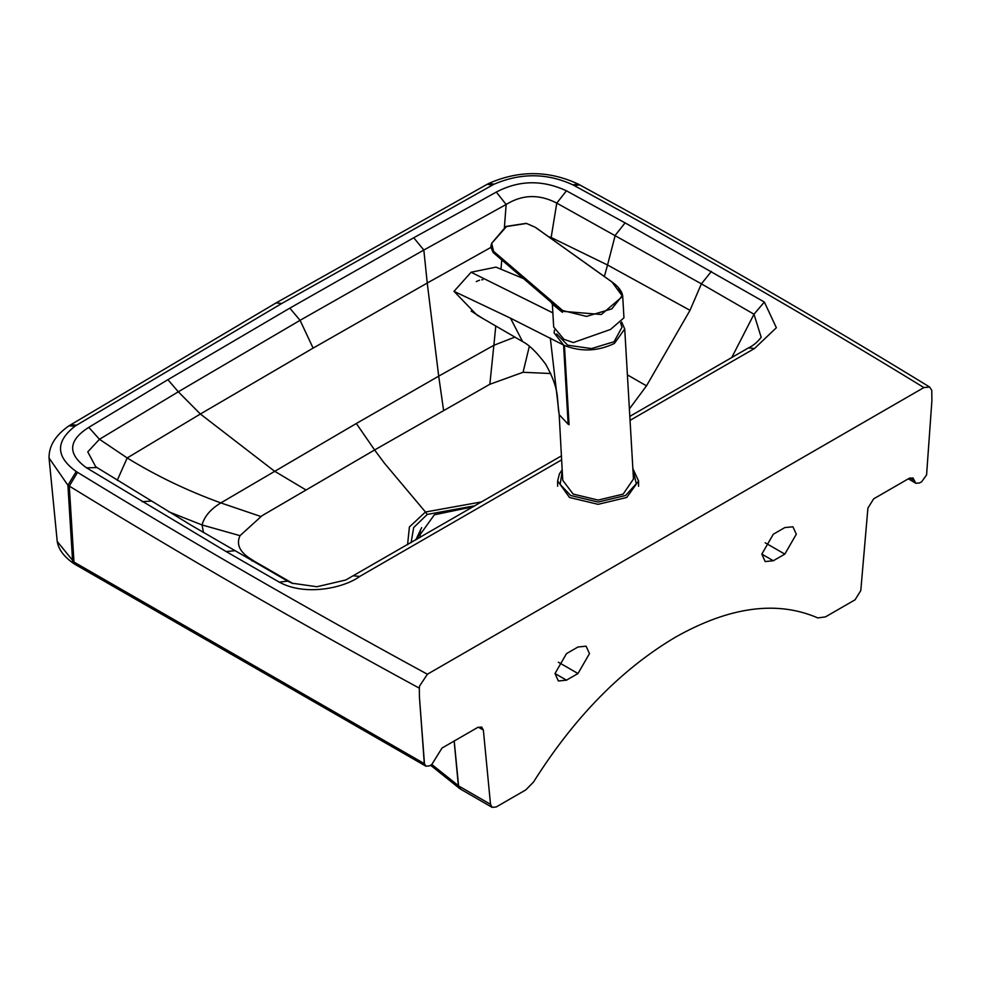 <?xml version="1.0" encoding="UTF-8"?>
<svg xmlns="http://www.w3.org/2000/svg" width="981" height="981" viewBox="0 0 981 981"><rect width="100%" height="100%" fill="white"/><g stroke="black" fill="none" stroke-linecap="round" stroke-linejoin="round"><path stroke-width="1.47" d="M483.204 318.727L471.162 311.087M477.183 281.191L477.906 280.848M478.556 280.578L479.574 280.235M481.769 279.793L482.897 279.72M620.581 322.921L621.991 327.286L614.069 341.719L591.469 348.586L567.68 345.189L556.693 333.945M420.15 537.441L420.076 535.258M420.285 537.355L420.076 534.706L434.35 514.804L473.418 506.687M421.646 527.631L415.772 539.967M417.183 539.158L420.53 530.868M353.65 575.835L359.72 576.436C344.11 587.987 305.263 596.522 279.242 582.113L287.691 581.157L292.031 583.205L316.9 586.736L345.753 580.004L561.316 455.944M287.691 581.157L191.062 525.191L96.96 467.532L86.586 467.851L226.133 551.555L279.242 582.113M95.623 466.588L87.775 451.873L99.461 439.28L88.781 427.36C68.045 440.494 67.309 453.995 86.586 467.851M117.242 480.347L127.187 457.955L99.461 439.28L178.309 391.787L300.076 320.321L289.812 308.144L167.898 379.684L88.781 427.36M289.812 308.144L413.737 237.758L496.3 192.08L506.147 204.477L423.829 250.045L300.076 320.321L313.111 348.12L200.369 414.019L178.309 391.787L167.898 379.684M496.3 192.08C519.072 180.099 542.444 179.682 566.429 190.804L556.779 203.116C539.243 193.968 522.37 194.422 506.147 204.477L504.406 227.42M761.182 337.292L753.997 314.214L701.39 283.852L556.779 203.116L551.15 237.5L548.428 236.629M566.429 190.804L625.093 222.883L615.197 235.354L607.546 265.005L551.15 237.5L550.991 238.444M625.093 222.883L764.358 302.038L776.363 327.728L754.512 348.5L748.442 347.899L629.814 416.385M74.102 563.781L72.606 561.218L67.91 485.239L76.211 471.53C55.672 456.656 55.304 441.511 75.108 426.11L68.903 425.864C55.451 435.282 48.829 445.999 49.05 458.029L67.91 485.239L69.283 486.086C182.515 555.565 299.205 622.923 419.341 688.172L419.525 686.136L427.385 674.229L923.906 387.569C810.87 318.285 694.315 250.964 574.253 185.593L579.697 184.894C699.882 250.327 816.548 317.721 929.681 387.054L923.906 387.569M908.394 478.789L915.849 483.29L919.553 482.959L921.711 481.708L926.579 474.951L931.889 400.775L931.778 390.389L929.681 387.054M915.849 483.29L912.98 477.943L909.277 478.274L873.63 498.863L867.915 508.097L860.791 590.562L855.076 599.796L825.462 616.89L817.786 617.92C777.099 600.274 729.717 606.638 675.651 637.049C621.574 669.079 574.192 717.418 533.517 782.041L525.828 789.877L496.227 806.971L492.155 807.375L490.512 804.334L483.375 730.109L481.72 727.068L477.661 727.473L442.014 748.049L431.738 764.591L429.58 765.842L425.962 766.222L424.466 763.708L419.402 696.645L424.307 763.623L73.98 562.064L57.241 541.463M419.341 688.172L419.402 696.645M454.142 741.047L458.385 785.707L459.304 788.246M490.512 804.334L458.985 786.137L460.163 788.834M430.598 765.254L459.39 788.319L460.641 789.178L458.985 786.137L459.611 788.454M711.433 271.369L701.39 283.852L689.999 310.327L607.546 265.005L604.357 276.495M629.385 408.918L646.504 385.852L689.999 310.327M731.765 357.525L753.997 314.214L764.358 302.038M293.098 583.609L254.876 561.537L251.872 560.813M407.569 544.713L409.396 526.981L425.46 512.008L384.368 463.118L374.607 449.972L262.013 515.712L240.026 535.675C236.151 544.014 239.474 551.604 249.983 558.471L254.876 561.537M411.113 542.665L413.675 527.557L427.238 514.436L425.46 512.008L481.781 501.855M431.848 764.53L458.581 785.83L454.215 740.998M203.508 532.585L202.049 524.958C204.318 516.484 210.584 509.139 220.835 502.91L356.336 423.498L374.607 449.972L489.838 384.282L523.057 372.277L550.807 373.528M784.812 554.118L796.302 534.216L792.93 526.785L784.812 527.582L773.31 534.216L761.82 554.118L765.192 561.561L773.31 560.752L784.812 554.118L765.192 542.8M577.981 646.994L566.491 653.628L555.001 673.53L558.361 680.973L566.491 680.164L577.981 673.53L589.471 653.628L586.098 646.185L577.981 646.994M552.352 304.11L553.676 326.98L563.977 339.34L573.321 342.565L610.489 329.457L623.953 317.832L622.702 296.287L601.341 314.496L562.334 311.296L562.395 312.314L552.352 304.196M542.775 294.852L493.136 252.276L490.99 245.569L491.689 243.337L506.515 226.537L526.478 223.447L535.246 227.273L612.07 282.074L622.15 295.821L611.813 308.88L586.491 316.409L562.738 310.56L493.578 251.332L491.689 243.337M559.808 309.518L560.09 310.352M505.791 226.721L491.739 243.202M493.578 251.332L493.173 252.007L561.855 310.928L561.708 311.774M562.272 310.204L562.334 311.296L562.738 310.56M618.422 287.825L622.702 296.287C622.199 291.541 618.704 286.82 612.23 282.123L611.764 281.768M478.188 280.676L476.288 281.584M552.855 312.878L471.088 272.24L454.007 291.332L476.938 315.06L522.603 341.596L510.476 318.163L563.585 345.042L554.142 332.964L554.4 330.205M471.088 272.24L495.957 267.126L523.572 278.629M621.635 321.94L624.725 329.003L614.376 343.448C597.711 351.357 581.071 352.032 564.443 345.484L563.585 345.042L568.146 424.221L559.182 414.656L550.292 337.905M559.182 414.656L562.738 480.273L573.112 494.068L598.14 500.077L623.156 494.105L633.468 479.01L624.725 329.003M454.007 291.332L510.476 318.163M554.142 332.964L554.375 330.131M562.199 471.076L560.163 484.418L570.635 495.491L598.103 502.064L625.559 495.503L636.313 483.67L632.929 469.715M632.855 468.587L638.57 480.972L626.712 497.49L598.103 504.332L569.495 497.477L557.637 480.96L559.44 473.798L562.125 469.874M70.657 424.761L76.579 425.19L281.743 303.485L276.066 302.921L68.903 425.864M359.72 576.436L561.549 459.917M234.459 550.77L226.133 551.555M151.037 501.07L142.135 501.708M413.737 237.758L423.829 250.045L427.25 283.031L313.111 348.12M754.512 348.5L630.047 420.371M574.253 185.593L572.818 184.82L578.238 184.097C548.857 170.412 519.108 170.167 488.967 183.349L487.091 184.342L492.548 185.029L281.743 303.485M75.108 426.11L76.579 425.19M425.877 766.173L75.427 564.602L73.98 562.064L69.283 486.086L77.56 472.364L76.211 471.53M427.385 674.229C307.323 608.931 190.719 541.647 77.56 472.364M488.967 183.349L494.142 184.183L492.548 185.029M572.818 184.82C547.055 172.963 520.825 172.754 494.142 184.183M425.962 766.222L424.466 763.708M260.823 516.496L220.835 502.91C187.408 490.782 156.2 475.797 127.187 457.955L200.369 414.019L274.324 471.052L305.667 489.777M914.415 480.616L909.976 477.931M483.375 730.109L478.262 727.154M490.696 247.531L427.25 283.031L438.703 376.152L356.336 423.498M240.026 535.675L202.049 524.958L168.658 511.751M495.785 326.023L493.872 345.275L438.703 376.152L443.547 410.168M501.769 259.928L500.972 269.309M514.915 337.096L493.872 345.275L489.838 384.282M646.504 385.852L627.399 374.889M427.238 514.436L475.074 505.73M529.335 346.293L523.057 372.277M761.82 554.118L773.31 560.752M577.981 673.53L558.361 662.212M555.001 673.53L566.491 680.164M552.364 304.294L551.052 302.197L493.21 252.583L490.758 246.967L493.136 252.276M505.84 226.697L506.515 226.537L505.84 226.697M564.443 345.484L569.066 424.687L568.146 424.221M557.637 486.257L557.637 480.96M638.57 480.972L638.557 486.282M420.076 534.706L420.076 535.798M96.947 467.532L95.464 466.466M761.219 337.231C757.442 342.148 753.187 345.704 748.454 347.899M487.091 184.342L276.066 302.921M579.697 184.894L578.238 184.097M74.041 563.744C64.072 556.877 58.468 549.446 57.229 541.463L49.05 458.029M75.427 564.602L74.041 563.732M460.641 789.178L492.155 807.375M611.739 281.768L535.356 227.298L526.294 223.337L506 226.427L491.702 243.263L490.758 246.967M522.591 341.584C529.2 344.871 536.914 352.437 545.73 364.282C559.464 389.163 556.828 396.949 558.778 412.327"/></g></svg>
